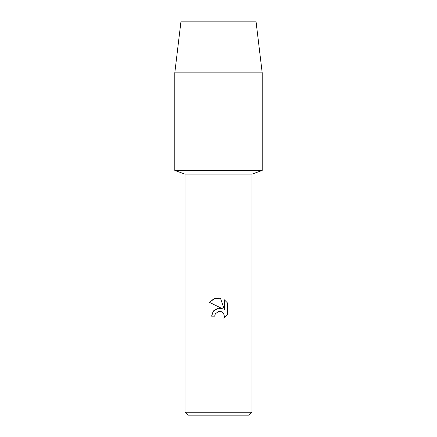 <?xml version="1.0" encoding="UTF-8"?>
<svg xmlns="http://www.w3.org/2000/svg" width="437" height="437" viewBox="0 0 437 437"><rect width="100%" height="100%" fill="white"/><g stroke="black" fill="none" stroke-linecap="round" stroke-linejoin="round"><path stroke-width="0.66" d="M256.082 21.85L180.918 21.85L256.082 21.85L262.2 72.832L262.2 170.43L218.5 170.43L262.2 170.43L252.002 174.128L252.002 412.238L184.998 412.238L187.91 415.15L249.09 415.15L252.002 412.238M184.998 412.238L184.998 174.128L252.002 174.128M218.5 311.423L215.239 313.974L214.731 316.159L211.563 316.159L213.529 310.871L218.5 308.232L222.34 308.697L209.542 302.388L213.447 299.116L218.5 297.974L220.445 298.181L224.356 309.44L224.356 299.798L227.458 302.934L227.458 314.831L223.859 318.283L224.367 316.126L223.547 313.438L221.395 311.679L218.5 311.423L221.395 311.679L223.547 313.438L224.367 316.126L223.859 318.283L227.458 314.831M214.731 316.159L215.053 314.394M222.34 308.697L218.418 308.238M217.429 308.44L213.19 311.286L211.563 316.159M215.239 313.974L218.478 311.428M227.458 302.934L224.356 299.798M220.445 298.181L214.359 298.711L209.542 302.388M180.918 21.85L174.8 72.832L174.8 170.43L218.5 170.43L174.8 170.43L184.998 174.128M174.8 72.832L262.2 72.832"/></g></svg>
